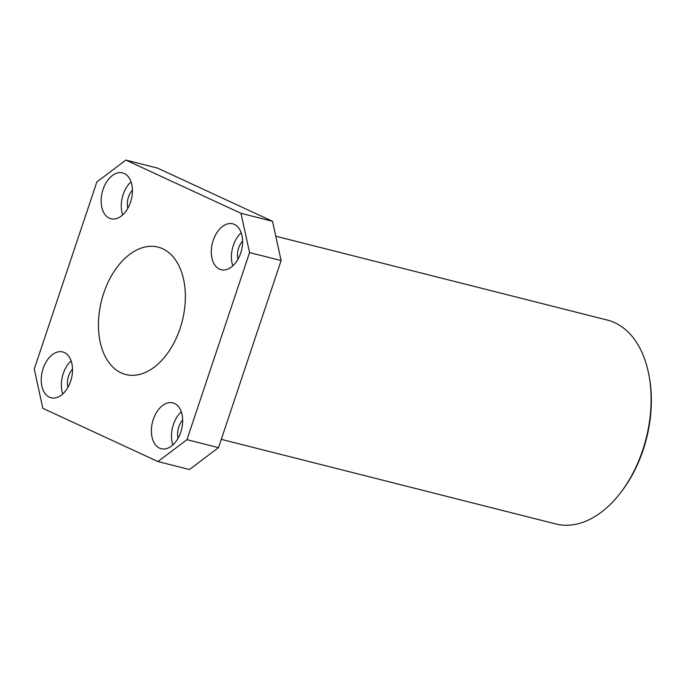 <?xml version="1.0" encoding="UTF-8"?>
<svg xmlns="http://www.w3.org/2000/svg" width="685" height="685" viewBox="0 0 685 685"><rect width="100%" height="100%" fill="white"/><g stroke="black" fill="none" stroke-linecap="round" stroke-linejoin="round"><path stroke-width="1.03" d="M649.26 376.896L649.543 378.522A102.519 64.947 104.2 0 1 643.112 450.062A102.519 64.947 104.2 0 1 620.687 492.601L619.668 493.902A105.147 66.616 -75.8 0 0 642.667 450.268A105.147 66.616 -75.8 0 0 649.26 376.896A105.147 66.616 -75.8 0 0 607.364 320.083L275.79 236.222M213.189 240.409A23.658 14.984 -75.8 0 0 221.135 269.693A23.658 14.984 -75.8 0 0 240.683 253.116A23.658 14.984 -75.8 0 0 232.737 223.824A23.658 14.984 -75.8 0 0 213.189 240.409M241.18 232.746A23.658 14.984 -75.8 0 0 233.302 245.495A23.658 14.984 -75.8 0 0 232.806 265.866M242.576 241.06A14.453 9.162 -75.8 0 0 238.645 247.961A14.453 9.162 -75.8 0 0 237.986 259.213M153.286 419.443A23.658 14.984 -75.8 0 0 161.232 448.735A23.658 14.984 -75.8 0 0 180.772 432.158A23.658 14.984 -75.8 0 0 172.834 402.866A23.658 14.984 -75.8 0 0 153.286 419.443M181.268 411.788A23.658 14.984 -75.8 0 0 173.399 424.529A23.658 14.984 -75.8 0 0 172.894 444.899M182.672 420.102A14.453 9.162 -75.8 0 0 178.742 427.003A14.453 9.162 -75.8 0 0 178.074 438.254M43.138 368.504A23.658 14.984 -75.8 0 0 51.075 397.797A23.658 14.984 -75.8 0 0 70.623 381.22A23.658 14.984 -75.8 0 0 62.678 351.927A23.658 14.984 -75.8 0 0 43.138 368.504M71.12 360.849A23.658 14.984 -75.8 0 0 63.243 373.59A23.658 14.984 -75.8 0 0 62.746 393.961M72.524 369.164A14.453 9.162 -75.8 0 0 68.594 376.065A14.453 9.162 -75.8 0 0 67.926 387.316M103.041 189.471A23.658 14.984 -75.8 0 0 110.987 218.763A23.658 14.984 -75.8 0 0 130.527 202.178A23.658 14.984 -75.8 0 0 122.589 172.885A23.658 14.984 -75.8 0 0 103.041 189.471M131.032 181.808A23.658 14.984 -75.8 0 0 123.154 194.557A23.658 14.984 -75.8 0 0 122.649 214.927M132.428 190.122A14.453 9.162 -75.8 0 0 128.497 197.023A14.453 9.162 -75.8 0 0 127.838 208.274M103.726 293.154A65.717 41.631 -75.8 0 0 125.792 374.524A65.717 41.631 -75.8 0 0 180.086 328.466A65.717 41.631 -75.8 0 0 158.021 247.105A65.717 41.631 -75.8 0 0 103.726 293.154M240.983 213.309L249.563 252.585L186.971 439.659L157.927 461.544L42.83 408.32L34.25 369.035L96.842 181.962L125.886 160.084L240.983 213.309L272.527 221.289L281.107 260.565L218.515 447.639L189.471 469.525L157.927 461.544M125.886 160.084L157.439 168.065L272.527 221.289M281.107 260.565L249.563 252.585M218.515 447.639L186.971 439.659M221.289 439.35L555.8 523.956A105.147 66.616 -75.8 0 0 619.668 493.902"/></g></svg>
